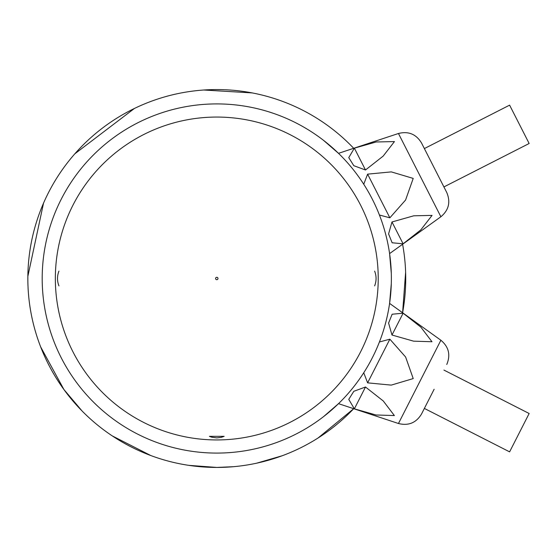 <?xml version="1.0" encoding="UTF-8"?>
<svg xmlns="http://www.w3.org/2000/svg" width="557" height="557" viewBox="0 0 557 557"><rect width="100%" height="100%" fill="white"/><g stroke="black" fill="none" stroke-linecap="round" stroke-linejoin="round"><path stroke-width="0.84" d="M374.631 285.88C376.539 280.958 376.539 276.035 374.631 271.12M216.784 437.899L221.094 437.384L224.165 436.347L209.404 436.347L211.911 437.238L216.784 437.899M58.938 271.12C57.03 276.042 57.03 280.965 58.938 285.88M353.702 148.308A188.934 188.934 0 0 0 43.154 204.008A188.934 188.934 0 0 0 353.702 408.692L318.026 438.025M405.621 272.227L402.6 312.742A188.934 188.934 0 0 0 402.593 244.258M216.784 453.085A174.585 174.585 0 0 1 65.587 191.204A174.585 174.585 0 0 1 367.982 191.204A174.585 174.585 0 0 1 216.784 453.085M323.561 416.629L338.503 403.665L398.457 423.508L440.879 340.243L389.587 303.398L391.293 283.687M391.293 273.313L389.587 253.602L440.879 216.757L398.457 133.492L338.503 153.335L323.561 140.371M443.915 370.071L529.15 413.503L509.606 451.859L424.371 408.427L421.517 414.032L434.14 389.246M389.865 339.185L405.621 357.023L413.217 378.586L391.244 385.11L367.613 382.854L363.742 372.758L367.613 382.854L389.865 339.185L379.421 341.984M403.108 313.194L420.883 327.168L431.988 341.747L413.614 341.163L391.982 335.029L388.584 323.053L392.142 314.225L403.108 313.194L392.135 314.232L388.584 323.067L391.982 335.029L403.108 313.194M365.496 387.011L353.813 391.299L348.759 399.369L354.37 408.845L348.759 399.362L353.82 391.293L365.496 387.011L383.272 400.984L394.377 415.564L376.003 414.979L354.37 408.845L365.496 387.011M519.382 124.322L529.15 143.497L443.915 186.929L446.77 192.534L421.517 142.968L424.371 148.573L509.606 105.141L519.382 124.322M367.613 174.146L391.306 171.89L413.217 178.407L405.58 200.026L389.865 217.815L379.421 215.016L389.865 217.815L367.613 174.146L363.742 184.242M354.37 148.155L376.128 141.986L394.447 141.575L383.174 156.099L365.496 169.989L353.813 165.701L348.759 157.631L354.37 148.155L348.759 157.638L353.82 165.708L365.496 169.989L354.37 148.155M391.982 221.971L388.584 233.947L392.142 242.775L403.108 243.806L392.135 242.768L388.584 233.933L391.982 221.971L413.74 215.81L432.058 215.392L420.786 229.916L403.108 243.806L391.982 221.971M216.784 277.302A1.198 1.198 0 0 1 217.822 279.099A1.198 1.198 0 0 1 215.754 279.099A1.198 1.198 0 0 1 216.784 277.302M216.784 117.061A161.439 161.439 0 0 0 55.345 278.5A161.439 161.439 0 0 0 216.784 439.939A161.439 161.439 0 0 0 378.224 278.5A161.439 161.439 0 0 0 216.784 117.061M188.788 465.353L216.784 467.434L233.32 466.71M256.673 463.18L282.065 455.8M252.189 92.908L203.785 90.011M134.383 108.483L74.84 153.809M43.523 203.159L27.864 276.328M40.703 346.99L63.937 389.552L82.074 410.975M112.305 435.922L150.843 455.556M440.879 340.243C448.789 346.872 450.752 354.948 446.77 364.466M398.457 423.508C408.469 426.008 416.156 422.847 421.517 414.032M398.457 133.492C408.469 130.992 416.156 134.153 421.517 142.968M440.879 216.757C448.789 210.128 450.752 202.052 446.77 192.534"/></g></svg>
